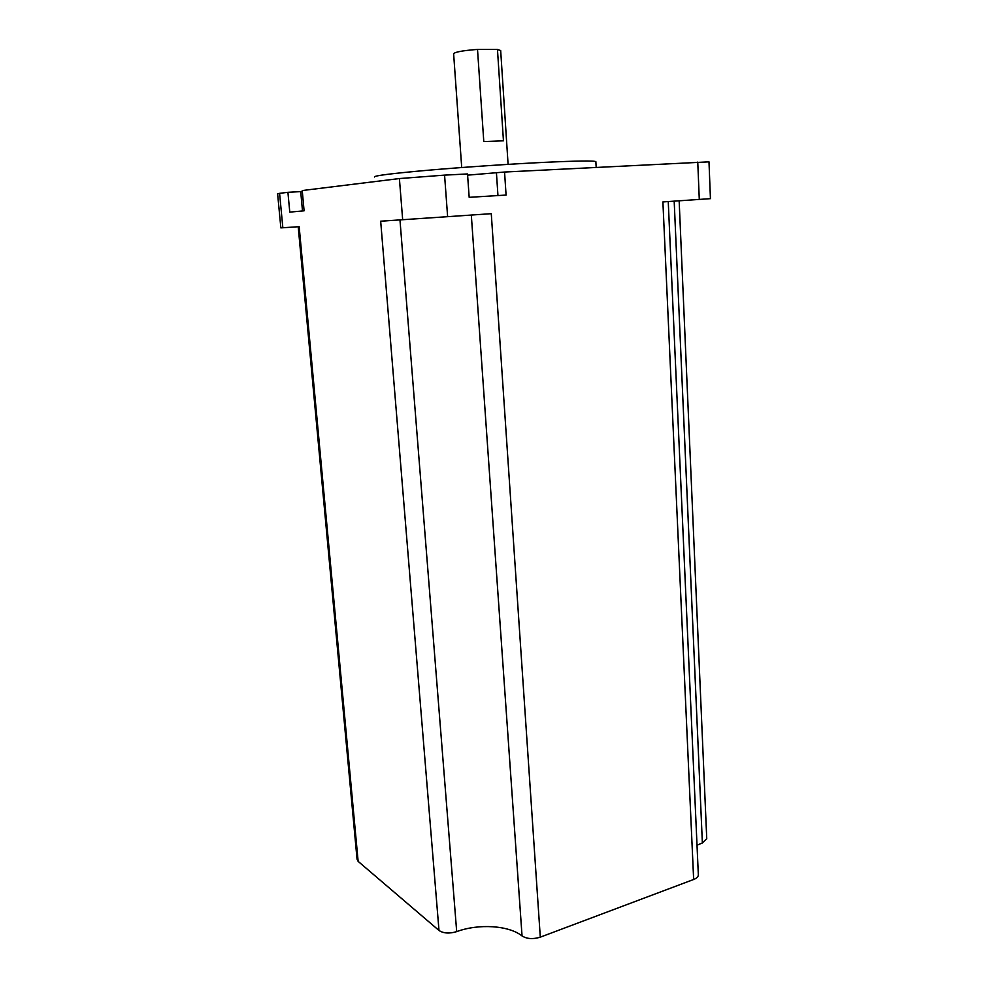 <?xml version="1.0" encoding="UTF-8"?>
<svg xmlns="http://www.w3.org/2000/svg" width="988" height="988" viewBox="0 0 988 988"><rect width="100%" height="100%" fill="white"/><g stroke="black" fill="none" stroke-linecap="round" stroke-linejoin="round"><path stroke-width="1.48" d="M461.717 167.528L453.628 53.834C454.505 52.068 462.47 50.598 477.513 49.412L483.787 141.568L503.448 140.815L497.458 49.4L500.681 50.623M374.501 177C373.588 175.765 391.26 173.53 427.508 170.282C462.656 167.219 509.981 164.008 544.647 162.341C577.165 160.834 594.233 160.599 595.863 161.662L595.875 161.834M298.203 226.734L357.051 859.214L358.138 861.375L438.993 930.461C443.464 933.413 449.355 933.808 456.691 931.622C478.575 923.471 508.919 925.361 522.047 935.945C526.962 938.983 533.038 939.378 540.3 937.155L693.65 879.481C696.701 878.283 698.257 876.751 698.343 874.886L698.331 874.664M540.3 937.155L491.271 213.68L447.626 216.681L444.575 175.123L467.522 173.95L469.177 197.328L506.078 195.068L504.559 172.036L708.989 161.847L710.434 198.662L662.899 201.923L693.65 879.481M447.626 216.681L380.676 221.201L438.993 930.461M358.138 861.375L299.166 226.672L282.852 227.759L279.579 193.339L287.916 192.314L289.78 212.124L304.094 210.815L302.229 190.548L399.399 178.556L444.575 175.123M697.009 845.246L702.369 842.949L706.753 838.664M504.559 172.036L467.608 175.148M279.579 193.339L277.603 193.747L280.864 227.895L282.852 227.759M302.316 191.511L287.916 192.314M497.458 49.4L477.513 49.412M699.282 199.428L697.763 162.081M402.672 219.731L399.399 178.556M302.501 210.963L300.71 191.61M497.952 195.562L496.445 172.974M471.313 215.051L522.047 935.945M399.967 219.916L456.691 931.622M674.187 201.157L702.369 842.949M500.669 50.437L508.091 164.366M595.863 161.662L596.159 167.318M668.246 201.552L698.343 874.886M679.151 200.811L706.753 838.849"/></g></svg>
